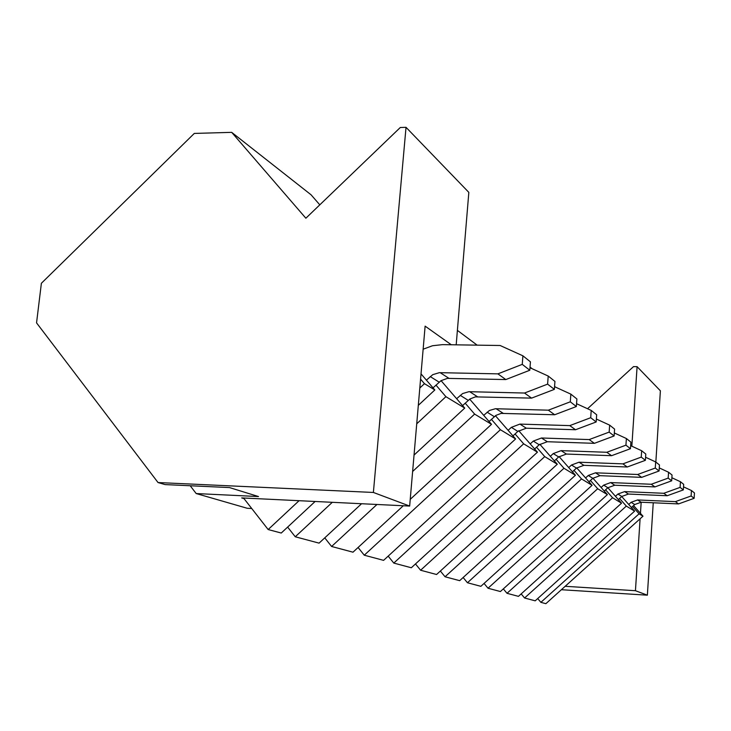 <?xml version="1.0" encoding="UTF-8"?>
<svg xmlns="http://www.w3.org/2000/svg" width="731" height="731" viewBox="0 0 731 731"><rect width="100%" height="100%" fill="white"/><g stroke="black" fill="none" stroke-linecap="round" stroke-linejoin="round"><path stroke-width="1.1" d="M634.627 511.133L626.321 506.09L524.584 597.995L535.193 600.827L634.627 511.133L621.715 496.532M524.584 597.995L521.166 593.91M621.533 503.184L612.569 497.747L507.012 593.307L518.462 596.359L621.533 503.184L607.881 487.732M507.012 593.307L503.339 588.884M607.388 494.613L597.684 488.728L488.025 588.236L500.406 591.543L607.388 494.613L592.932 478.202M488.025 588.236L484.059 583.429M592.073 485.32L581.538 478.933L467.447 582.744L480.87 586.326L592.073 485.32L576.713 467.849M467.447 582.744L463.134 577.508M575.434 475.232L563.957 468.269L445.051 576.768L459.671 580.67L575.434 475.232L559.078 456.583M445.051 576.768L440.364 571.039M557.296 464.231L544.741 456.619L420.599 570.235L436.571 574.502L557.296 464.231L539.816 444.247M420.599 570.235L415.482 563.939M537.44 452.187L523.652 443.827L393.79 563.08L411.315 567.759L537.44 452.187L518.699 430.696M393.79 563.08L388.179 556.127M515.611 438.947L500.388 429.718L364.266 555.204L383.583 560.357L515.611 438.947L495.435 415.738M364.266 555.204L358.089 547.482M376.977 504.472L331.6 546.477L352.991 552.188L403.293 505.751M331.6 546.477L324.756 537.861M332.313 502.307L295.251 536.773L319.072 543.133L361.571 503.732M295.251 536.773L287.639 527.097M268.158 529.546L243.533 498.003L299.07 500.698L268.158 529.546L281.252 533.036L315.134 501.475M633.576 505.569L642.978 516.196L639.077 513.829L540.876 602.344L545.874 603.678L565.173 586.299L635.44 590.712L647.364 595.18L561.371 589.716M540.876 602.344L537.705 598.561M424.464 383.674L419.804 388.024L420.572 379.124L424.464 383.674L434.835 389.961L421.019 373.87M418.315 405.349L434.835 389.961M414.038 455.084L464.724 408.09L441.058 380.65M416.725 423.806L445.901 396.677L464.724 408.09M410.237 499.346L491.497 424.327L469.695 399.153M412.631 471.477L474.62 414.093L491.497 424.327M642.978 516.196L565.173 586.299M445.901 396.677L435.968 385.118M474.62 414.093L465.181 403.165M500.388 429.718L491.406 419.356M523.652 443.827L515.072 433.967M544.741 456.619L536.536 447.217M563.957 468.269L556.09 459.287M581.538 478.933L573.99 470.335M597.684 488.728L590.429 480.477M612.569 497.747L605.579 489.825M626.321 506.09L619.577 498.46M457.387 330.375L477.16 345.151M639.077 513.829L632.571 506.473M587.541 408.73L633.521 366.615L637.094 366.67L660.385 390.802L655.844 462.074M530.039 367.09L532.086 368.707M554.573 386.397L555.487 387.119M653.249 502.773L647.364 595.18M637.094 366.67L631.84 446.193M640.457 513.345L641.178 502.224M635.44 590.712L640.1 518.791M231.681 132.348L305.869 218.222L400.296 127.505L406.025 127.322L373.386 492.456L158.033 482.542L36.55 322.874L41.384 283.272L194.3 133.426L231.681 132.348L311.068 194.802L319.803 204.835M406.025 127.322L468.836 192.381L456.19 344.831M251.729 508.502L247.224 508.273L196.21 493.553L258.509 496.55L229.516 487.577L165.124 484.589L158.033 482.542M244.008 498.615L241.696 497.921L243.533 498.003M373.386 492.456L409.652 506.062L419.804 388.024M420.572 379.124L425.122 326.136L451.301 344.758M299.07 500.698L409.652 506.062M196.2 493.562L190.197 485.75M423.139 349.199L432.505 345.745L442.538 344.63L500.123 345.498L522.903 355.814L530.432 361.836L529.801 370.242L505.815 379.563L447.427 378.375L440.985 380.696L433.026 387.859M505.815 379.563L497.893 373.861L439.386 372.664L432.761 374.665L426.401 380.138M529.801 370.242L522.254 364.367L497.893 373.861M522.903 355.814L522.254 364.367M529.984 367.748L548.213 376.045L554.939 381.418L554.354 389.376L531.592 398.121L475.36 396.878L469.96 398.971L462.568 405.586M531.592 398.121L524.52 393.031L468.937 391.688L462.641 393.552L456.628 398.706M554.354 389.376L547.61 384.131L524.52 393.031M548.213 376.045L547.61 384.131M554.546 386.69L570.856 394.137L576.887 398.962L576.348 406.527L554.692 414.751L501.11 413.399L495.965 415.372L489.066 421.513M554.692 414.751L548.341 410.182L495.408 408.73L489.414 410.484L483.712 415.336M576.348 406.527L570.299 401.812L548.341 410.182M570.856 394.137L570.299 401.812M576.549 403.686L591.215 410.42L596.67 414.779L596.167 421.97L575.525 429.746L526.293 428.202L517.85 431.409L512.961 435.904M575.525 429.746L569.787 425.616L519.915 424.09L511.362 427.343L508.118 430.331M596.167 421.97L590.712 417.712L569.787 425.616M591.215 410.42L590.712 417.712M596.368 419.037L609.645 425.14L614.588 429.097L614.122 435.959L594.385 443.333L547.281 441.725L539.204 444.768L534.626 448.962M594.385 443.333L589.186 439.578L541.488 437.997L533.301 441.085L530.222 443.909M614.122 435.959L609.17 432.103L589.186 439.578M609.645 425.14L609.17 432.103M614.323 432.962L626.385 438.527L630.89 442.127L630.46 448.697L611.564 455.696L566.397 454.052L558.658 456.948L554.363 460.877M611.564 455.696L606.812 452.279L561.116 450.643L553.276 453.576L550.333 456.272M630.46 448.697L625.937 445.17L606.812 452.279M626.385 438.527L625.937 445.17M630.661 445.645L641.663 450.744L645.793 454.042L645.382 460.329L627.262 466.99L583.886 465.327L576.457 468.087L572.41 471.778M627.262 466.99L622.913 463.865L579.043 462.211L571.523 464.998L568.718 467.566M645.382 460.329L641.251 457.103L622.913 463.865M641.663 450.744L641.251 457.103M645.583 457.259L655.67 461.937L659.463 464.962L659.079 471.002L641.672 477.361L599.95 475.68L592.804 478.321L588.976 481.793M641.672 477.361L637.679 474.492L595.5 472.811L588.272 475.479L585.577 477.928M659.079 471.002L655.287 468.041L637.679 474.492M655.67 461.937L655.287 468.041M659.28 467.913L668.554 472.235L672.054 475.022L671.688 480.824L654.93 486.91L614.753 485.229L607.863 487.741L604.235 491.031M654.93 486.91L651.248 484.26L610.641 482.579L603.687 485.128L601.101 487.467M671.688 480.824L668.189 478.101L651.248 484.26M668.554 472.235L668.189 478.101M671.88 477.745L680.442 481.738L683.677 484.324L683.339 489.907L667.193 495.737L628.432 494.046L621.789 496.459L618.344 499.584M667.193 495.737L663.785 493.288L624.63 491.597L617.923 494.037L615.438 496.285M683.339 489.907L680.104 487.385L663.785 493.288M680.442 481.738L680.104 487.385M683.522 486.837L691.453 490.538L694.45 492.932L694.13 498.314L678.551 503.915L641.114 502.224L634.709 504.545L631.429 507.506M678.551 503.915L675.389 501.64L637.587 499.949L631.118 502.298L628.724 504.454M694.13 498.314L691.124 495.974L675.389 501.64M691.453 490.538L691.124 495.974M439.148 382.158L430.23 376.575M448.925 378.32L440.153 372.664M468.215 400.35L460.238 395.352M477.507 396.75L469.667 391.688M494.302 416.67L487.129 412.183M503.156 413.28L496.102 408.73M517.85 431.409L511.362 427.343M526.293 428.202L519.915 424.09M539.204 444.768L533.301 441.085M547.281 441.725L541.488 437.997M558.658 456.948L553.276 453.576M566.397 454.052L561.116 450.643M576.457 468.087L571.523 464.998M583.886 465.327L579.043 462.211M592.804 478.321L588.272 475.479M599.95 475.68L595.5 472.811M607.863 487.741L603.687 485.128M614.753 485.229L610.641 482.579M621.789 496.459L617.923 494.037M628.432 494.046L624.63 491.597M634.709 504.545L631.118 502.298M641.114 502.224L637.587 499.949"/></g></svg>
